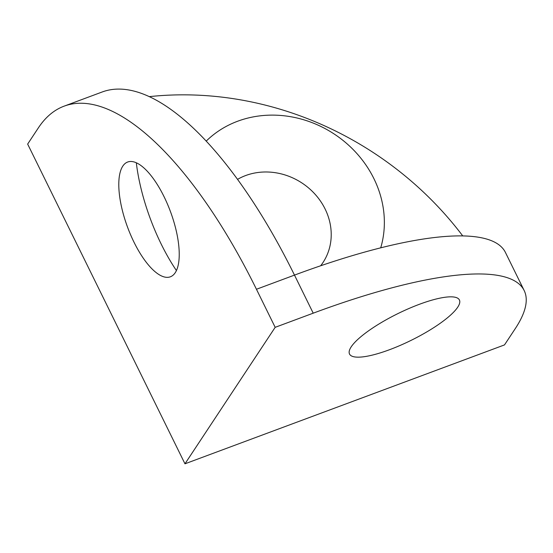 <?xml version="1.0" encoding="UTF-8"?>
<svg xmlns="http://www.w3.org/2000/svg" width="553" height="553" viewBox="0 0 553 553"><rect width="100%" height="100%" fill="white"/><g stroke="black" fill="none" stroke-linecap="round" stroke-linejoin="round"><path stroke-width="0.83" d="M419.506 304.254A61.231 14.917 153.8 0 0 363.473 334.62A61.231 14.917 153.8 0 0 352.945 356.533A61.231 14.917 153.8 0 0 389.436 349.745A61.231 14.917 153.8 0 0 459.301 304.198A61.231 14.917 153.8 0 0 419.506 304.254M136.321 162.789A104.973 39.125 -110.4 0 0 176.428 270.562M175.239 272.698A61.231 22.825 69.6 0 1 159.976 275.166A61.231 22.825 69.6 0 1 127.625 227.373A61.231 22.825 69.6 0 1 120.865 170.054A61.231 22.825 69.6 0 1 122.794 166.128A61.231 22.825 69.6 0 1 164.047 196.668A61.231 22.825 69.6 0 1 175.239 272.698M206.2 141.133A104.973 93.989 -146.5 0 1 373.897 178.619A104.973 93.989 -146.5 0 1 380.72 247.834M320.664 265.772A61.231 54.83 33.5 0 0 325.123 209.02A61.231 54.83 33.5 0 0 237.52 179.372M504.495 344.913L184.972 463.808L275.173 327.328L313.212 313.178A323.664 78.851 -26.2 0 1 524.161 290.505A323.664 78.851 -26.2 0 1 515.237 328.669L504.495 344.913M275.173 327.328L256.447 289.267A323.664 120.637 -110.4 0 0 64.113 106.155A323.664 120.637 -110.4 0 0 38.385 127.84L27.65 144.084L184.972 463.808M524.161 290.505L505.428 252.445A323.664 78.851 153.8 0 0 294.486 275.111A323.664 120.637 -110.4 0 0 102.153 91.998L64.113 106.155M149.262 96.644A323.664 289.807 -146.5 0 1 462.743 235.917M256.447 289.267L294.486 275.111L313.212 313.178"/></g></svg>
